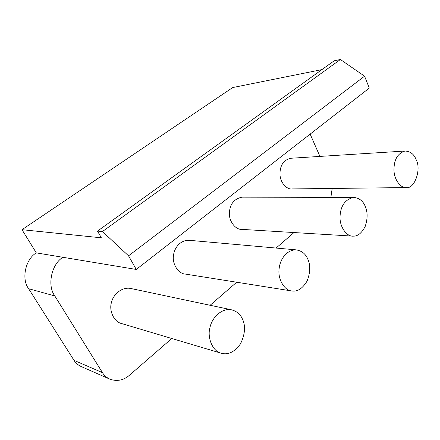 <?xml version="1.0" encoding="UTF-8"?>
<svg xmlns="http://www.w3.org/2000/svg" width="440" height="440" viewBox="0 0 440 440"><rect width="100%" height="100%" fill="white"/><g stroke="black" fill="none" stroke-linecap="round" stroke-linejoin="round"><path stroke-width="0.66" d="M321.926 69.614L232.694 87.566L22 229.691L101.371 237.82L97.499 231.099L102.454 231.528L128.546 255.827L364.573 76.192L369.298 88.066L136.274 269.456L128.546 255.827M22 229.691L36.306 252.879L136.274 269.456M102.454 231.528L340.401 59.499L364.573 76.192M97.499 231.099L334.152 60.819L340.401 59.499M36.306 252.879C25.476 259.155 21.17 278.993 28.628 288.706L54.797 295.944C46.943 285.522 51.508 264.094 62.926 257.29M74.019 360.355L102.454 372.636C104.247 375.601 106.849 377.834 110.264 379.335L81.477 366.674C78.216 365.239 75.73 363.132 74.019 360.355L28.628 288.706M102.454 372.636L54.797 295.944M310.156 134.101L319.93 156.415M332.184 188.447L330.875 197.351M293.975 232.551L276.089 248.061M236.693 282.222L210.122 305.272M171.804 338.498L129.305 375.353C123.679 380.232 117.332 381.557 110.264 379.335M406.516 187.566L292.023 188.925C287.1 189.794 279.945 182.765 279.972 173.828C280.038 165.402 283.531 160.215 290.439 158.279L405.031 151.03C410.471 151.327 414.233 154.347 416.312 160.089C421.432 169.356 414.552 189.085 406.516 187.566C401.368 188.601 393.894 180.191 393.965 169.51C394.086 159.44 397.777 153.28 405.031 151.03M292.077 291.011L185.372 274.082C178.547 273.889 171.859 263.978 173.52 255.195C174.433 247.742 180.296 240.251 188.711 240.257L295.884 249.827C301.532 250.707 305.437 253.66 307.593 258.698C310.645 264.963 310.459 272.454 307.027 281.171C302.495 288.547 297.512 291.83 292.077 291.011C284.625 290.923 277.327 278.96 279.191 268.219C280.22 259.111 286.704 249.909 295.884 249.827M353.089 236.143L241.665 229.367C235.884 229.878 228.696 221.562 229.416 212.603C229.972 204.039 234.146 198.891 241.934 197.164L353.54 197.395C359.194 197.929 363.094 200.937 365.239 206.41C367.741 212.009 367.73 218.658 365.216 226.369C361.708 233.156 357.665 236.412 353.089 236.143C346.918 236.814 339.245 226.842 340.065 216.024C340.714 205.684 345.208 199.474 353.54 197.395M221.573 353.326L121.869 323.625C113.922 322.124 108.724 310.415 111.551 302.159C113.135 294.916 121.303 286.918 130.229 288.376L231.083 309.705C236.302 311.009 239.948 313.83 242.022 318.175C245.817 325.336 245.3 333.911 240.46 343.899C234.597 351.934 228.299 355.075 221.573 353.326C212.663 351.747 206.844 337.447 210.062 327.168C211.877 318.175 221.111 308.116 231.083 309.705"/></g></svg>
